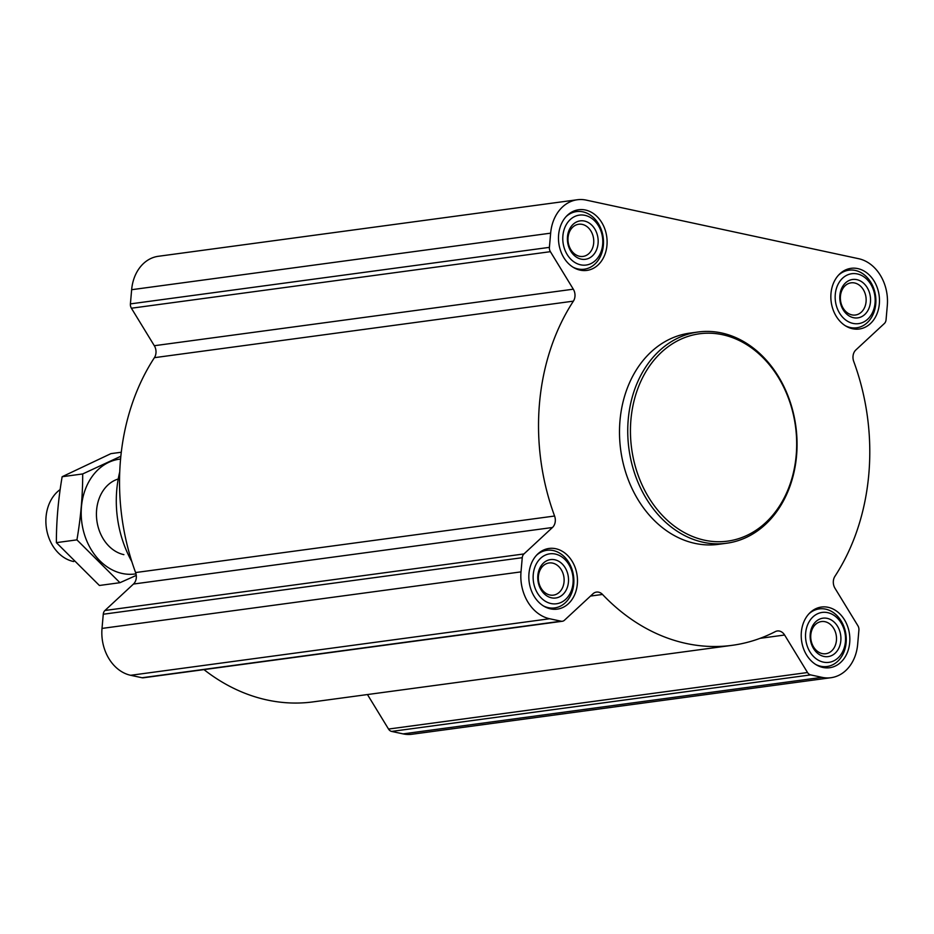 <?xml version="1.0" encoding="UTF-8"?>
<svg xmlns="http://www.w3.org/2000/svg" width="934" height="934" viewBox="0 0 934 934"><rect width="100%" height="100%" fill="white"/><g stroke="black" fill="none" stroke-linecap="round" stroke-linejoin="round"><path stroke-width="1.4" d="M586.272 200.121L858.661 258.706A40.687 32.153 -97.7 0 1 887.3 305.581L886.062 319.767A5.814 4.588 -97.7 0 1 884.358 323.514L855.848 349.958A9.69 7.659 -97.7 0 0 853.723 361.446A208.492 164.746 -97.7 0 1 834.926 576.325A9.69 7.659 -97.7 0 0 834.996 588.28L857.914 625.78A5.814 4.588 -97.7 0 1 858.906 630.111L857.669 644.297A40.687 32.153 -97.7 0 1 830.968 677.71A40.687 32.153 -97.7 0 1 822.037 677.348L810.63 674.897A5.814 4.588 -97.7 0 1 807.525 672.527L784.607 635.015A9.69 7.659 -97.7 0 0 777.31 630.975A9.69 7.659 -97.7 0 0 775.302 631.617A208.492 164.746 -97.7 0 1 732.034 645.347A208.492 164.746 -97.7 0 1 602.512 594.444A9.69 7.659 -97.7 0 0 596.487 592.086A9.69 7.659 -97.7 0 0 592.962 593.791L564.451 620.234A5.814 4.588 -97.7 0 1 562.338 621.262A5.814 4.588 -97.7 0 1 561.065 621.203L549.647 618.752A40.687 32.153 -97.7 0 1 521.009 571.877L522.258 557.691A5.814 4.588 -97.7 0 1 523.951 553.944L552.461 527.5A9.69 7.659 -97.7 0 0 554.586 516.023A208.492 164.746 -97.7 0 1 573.394 301.145A9.69 7.659 -97.7 0 0 573.313 289.19L550.395 251.678A5.814 4.588 -97.7 0 1 549.402 247.358L550.651 233.161A40.687 32.153 -97.7 0 1 577.34 199.748A40.687 32.153 -97.7 0 1 586.272 200.121M879.338 303.865A30.612 24.191 82.3 0 0 851.072 268.327A30.612 24.191 82.3 0 0 831.19 301.904A30.612 24.191 82.3 0 0 859.257 329.013A30.612 24.191 82.3 0 0 879.338 303.865M849.706 642.58A30.612 24.191 82.3 0 0 821.441 607.042A30.612 24.191 82.3 0 0 801.559 640.619A30.612 24.191 82.3 0 0 829.625 667.728A30.612 24.191 82.3 0 0 849.706 642.58M577.329 583.995A30.612 24.191 82.3 0 0 549.052 548.456A30.612 24.191 82.3 0 0 529.169 582.022A30.612 24.191 82.3 0 0 557.236 609.131A30.612 24.191 82.3 0 0 577.329 583.995M606.96 245.28A30.612 24.191 82.3 0 0 578.683 209.741A30.612 24.191 82.3 0 0 558.812 243.307A30.612 24.191 82.3 0 0 586.879 270.416A30.612 24.191 82.3 0 0 606.96 245.28M726.64 543.238L718.409 544.347A106.569 84.212 -97.7 0 1 619.989 420.627A106.569 84.212 -97.7 0 1 689.899 333.111L698.142 332.002A106.569 84.212 82.3 0 0 628.944 448.88A106.569 84.212 82.3 0 0 726.64 543.238A106.569 84.212 82.3 0 0 796.562 455.722A106.569 84.212 82.3 0 0 698.142 332.002M830.968 677.71L411.976 734.252A40.687 32.153 -97.7 0 1 403.044 733.879L391.638 731.427A5.814 4.588 -97.7 0 1 388.532 729.057L367.447 694.546M732.034 645.347L313.042 701.889A208.492 164.746 -97.7 0 1 203.974 669.62M562.338 621.262L143.346 677.792A5.814 4.588 -97.7 0 1 142.061 677.745L130.655 675.294A40.687 32.153 -97.7 0 1 102.016 628.419L103.265 614.233A5.814 4.588 -97.7 0 1 104.958 610.486L133.469 584.042L552.461 527.5M577.34 199.748L158.348 256.29A40.687 32.153 -97.7 0 0 131.647 289.703L130.41 303.889A5.814 4.588 -97.7 0 0 131.402 308.22L154.32 345.72A9.69 7.659 -97.7 0 1 154.402 357.675A208.492 164.746 -97.7 0 0 135.593 572.554A9.69 7.659 -97.7 0 1 133.469 584.042M119.739 471.892A101.456 80.172 82.3 0 0 131.857 561.661M796.2 455.232A104.631 82.682 82.3 0 0 680.045 339.579A104.631 82.682 82.3 0 0 664.471 517.564A104.631 82.682 82.3 0 0 796.2 455.232M572.974 267.171A29.071 22.965 82.3 0 0 584.31 269.202A29.071 22.965 82.3 0 0 603.376 245.338A29.071 22.965 82.3 0 0 576.535 211.586A29.071 22.965 82.3 0 0 566.144 216.56M602.675 244.358A25.195 19.906 82.3 0 0 574.714 216.513A25.195 19.906 82.3 0 0 570.954 259.36A25.195 19.906 82.3 0 0 602.675 244.358M598.087 243.365A19.381 15.306 82.3 0 0 576.57 221.953A19.381 15.306 82.3 0 0 573.686 254.912A19.381 15.306 82.3 0 0 598.087 243.365M845.352 325.756A29.071 22.965 82.3 0 0 856.7 327.787A29.071 22.965 82.3 0 0 875.765 303.924A29.071 22.965 82.3 0 0 848.924 270.183A29.071 22.965 82.3 0 0 838.522 275.145M875.053 302.955A25.195 19.906 82.3 0 0 847.091 275.11A25.195 19.906 82.3 0 0 843.344 317.957A25.195 19.906 82.3 0 0 875.053 302.955M870.465 301.962A19.381 15.306 82.3 0 0 848.959 280.55A19.381 15.306 82.3 0 0 846.076 313.509A19.381 15.306 82.3 0 0 870.465 301.962M815.721 664.471A29.071 22.965 82.3 0 0 827.069 666.502A29.071 22.965 82.3 0 0 846.134 642.639A29.071 22.965 82.3 0 0 819.293 608.898A29.071 22.965 82.3 0 0 808.891 613.86M845.422 641.67A25.195 19.906 82.3 0 0 817.46 613.825A25.195 19.906 82.3 0 0 813.712 656.672A25.195 19.906 82.3 0 0 845.422 641.67M840.834 640.677A19.381 15.306 82.3 0 0 819.316 619.265A19.381 15.306 82.3 0 0 816.433 652.224A19.381 15.306 82.3 0 0 840.834 640.677M543.331 605.886A29.071 22.965 82.3 0 0 554.679 607.917A29.071 22.965 82.3 0 0 573.745 584.054A29.071 22.965 82.3 0 0 546.904 550.301A29.071 22.965 82.3 0 0 536.501 555.275M573.044 583.073A25.195 19.906 82.3 0 0 545.071 555.228A25.195 19.906 82.3 0 0 541.323 598.075A25.195 19.906 82.3 0 0 573.044 583.073M568.444 582.08A19.381 15.306 82.3 0 0 546.939 560.669A19.381 15.306 82.3 0 0 544.055 593.627A19.381 15.306 82.3 0 0 568.444 582.08M593.685 243.097A16.228 12.819 82.3 0 0 578.695 224.253A16.228 12.819 82.3 0 0 568.164 242.046A16.228 12.819 82.3 0 0 583.038 256.418A16.228 12.819 82.3 0 0 593.685 243.097M564.054 581.812A16.228 12.819 82.3 0 0 549.064 562.968A16.228 12.819 82.3 0 0 538.521 580.761A16.228 12.819 82.3 0 0 553.407 595.133A16.228 12.819 82.3 0 0 564.054 581.812M836.432 640.397A16.228 12.819 82.3 0 0 821.453 621.554A16.228 12.819 82.3 0 0 810.91 639.358A16.228 12.819 82.3 0 0 825.784 653.73A16.228 12.819 82.3 0 0 836.432 640.397M866.075 301.682A16.228 12.819 82.3 0 0 851.084 282.839A16.228 12.819 82.3 0 0 840.542 300.643A16.228 12.819 82.3 0 0 855.427 315.015A16.228 12.819 82.3 0 0 866.075 301.682M60.15 489.556A38.749 30.624 82.3 0 0 46.723 530.033A38.749 30.624 82.3 0 0 73.739 561.544M135.99 573.838A57.931 45.778 -97.7 0 1 122.237 573.476A57.931 45.778 -97.7 0 1 81.2 513.992A57.931 45.778 -97.7 0 1 120.579 459.038M123.883 554.644A38.749 30.624 -97.7 0 1 96.564 517.786A38.749 30.624 -97.7 0 1 118.221 479.002M120.848 456.247L82.694 473.947C82.729 495.382 80.803 517.354 76.927 539.864L119.949 582.699L136.271 575.402M119.949 582.699L99.401 585.478L56.379 542.642C56.355 521.207 58.282 499.235 62.146 476.725L110.936 453.632L121.292 452.243M76.927 539.864L56.379 542.642M82.694 473.947L62.146 476.725M403.044 733.879L822.037 677.348M391.638 731.427L810.63 674.897M388.532 729.057L807.525 672.527M760.171 638.319L784.607 635.015M590.51 596.067L602.512 594.444M142.061 677.745L561.065 621.203M130.655 675.294L549.647 618.752M102.016 628.419L521.009 571.877M103.265 614.233L522.258 557.691M104.958 610.486L523.951 553.944M135.593 572.554L554.586 516.023M154.402 357.675L573.394 301.145M154.32 345.72L573.313 289.19M131.402 308.22L550.395 251.678M130.41 303.889L549.402 247.358M131.647 289.703L550.651 233.161M579.138 269.903L584.31 269.202M571.363 212.287L576.535 211.586M851.516 328.488L856.7 327.787M843.741 270.883L848.924 270.183M821.885 667.203L827.069 666.502M814.109 609.598L819.293 608.898M549.507 608.618L554.679 607.917M541.732 551.002L546.904 550.301"/></g></svg>
